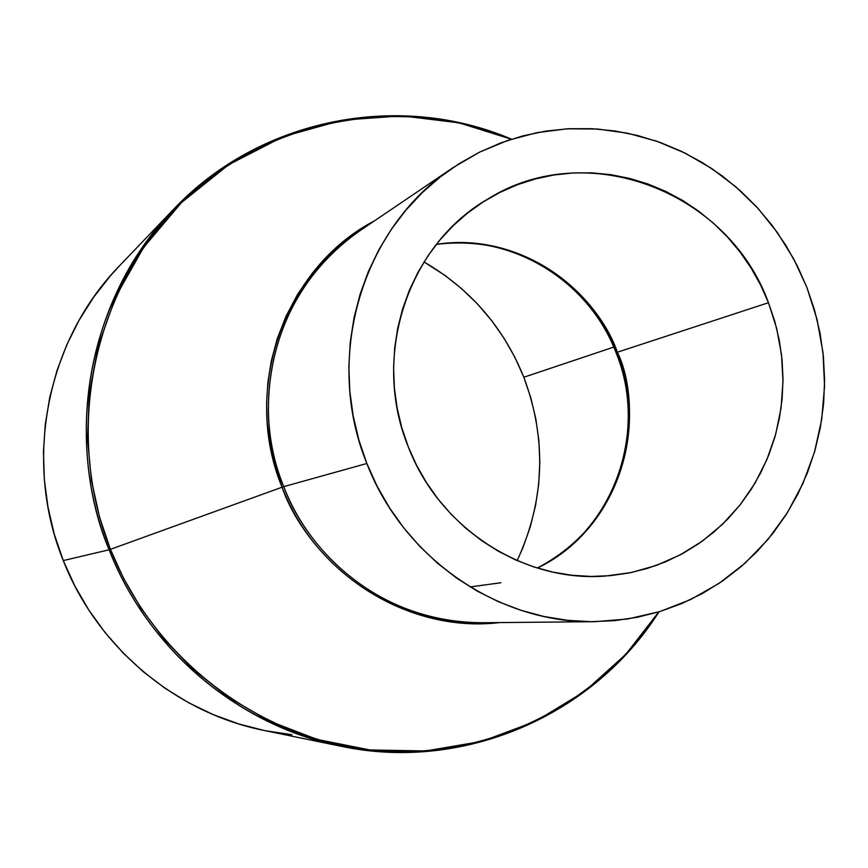 <?xml version="1.0" encoding="UTF-8"?>
<svg xmlns="http://www.w3.org/2000/svg" width="868" height="868" viewBox="0 0 868 868"><rect width="100%" height="100%" fill="white"/><g stroke="black" fill="none" stroke-linecap="round" stroke-linejoin="round"><path stroke-width="1.3" d="M617.3 352.234C603.217 308.769 540.265 231.756 436.376 244.364C511.469 232.309 590.001 279.854 617.3 352.234L768.473 302.715L776.654 328.332L781.525 354.762L783.001 381.551L781.037 408.242L775.656 434.358L766.954 459.454L755.062 483.075L740.176 504.807L722.545 524.239L702.462 541.035L680.273 554.847L656.36 565.437L631.155 572.565L605.115 576.081C523.317 582.417 439.241 528.048 408.307 446.901L401.786 427.74L397.143 408.058L394.397 388.039L393.584 367.902L394.701 347.829L397.75 328.05L402.676 308.737L409.446 290.107L417.964 272.324L428.163 255.572L439.913 240.013L453.096 225.788L467.592 213.04L483.237 201.897L499.87 192.436L517.339 184.754L535.458 178.927L554.055 174.978L572.945 172.949L591.965 172.851L610.909 174.674L629.604 178.396L647.886 183.962L665.582 191.318L682.53 200.389L698.577 211.087L713.572 223.304L727.384 236.921L739.883 251.818L750.961 267.854L760.52 284.867L768.473 302.715L774.744 321.225L779.28 340.245L782.046 359.58L783.001 379.056L782.155 398.51L779.486 417.747L775.026 436.593L768.82 454.886L760.91 472.442L751.362 489.096L740.274 504.688L727.72 519.075L713.832 532.106L698.729 543.672L682.541 553.632L665.42 561.889L647.539 568.366L629.05 572.989L610.139 575.69L590.989 576.45L571.773 575.245L552.699 572.077L533.939 566.967L515.679 559.958L498.124 551.115L481.436 540.514L465.78 528.265L451.327 514.474L438.231 499.295L426.622 482.858L416.607 465.335L408.307 446.901C371.037 356.498 407.526 245.264 487.556 199.217C586.345 136.699 728.154 191.144 768.473 302.715L617.3 352.234C650.262 432.036 614.121 531.769 537.335 568.041C640.953 513.433 639.575 395.591 617.3 352.234M366.86 463.49C323.189 357.182 362.347 226.808 453.161 167.557L479.581 152.139L507.704 140.442L537.064 132.63L567.151 128.811L597.477 129.017L627.553 133.205L656.892 141.278L685.058 153.093L711.586 168.425L736.075 187.021L758.165 208.57L777.511 232.743L793.829 259.131L806.871 287.341L817.059 319.457L822.994 352.592L824.557 386.173L821.692 419.58L814.455 452.206L802.954 483.433L787.374 512.695L767.974 539.429L745.102 563.126L719.16 583.307L690.613 599.56L659.973 611.539L627.835 618.971L594.808 621.683C498.916 623.745 403.208 558.374 366.86 463.49L283.749 486.644L366.86 463.49L377.048 486.08L389.341 507.563L403.609 527.701L419.7 546.287L437.439 563.148L456.644 578.121L477.129 591.054L498.666 601.817L521.028 610.323L544.019 616.508L567.379 620.295L590.88 621.683L614.294 620.674L637.394 617.267L659.962 611.539L681.781 603.542L702.635 593.365L722.35 581.137L740.73 566.967L757.612 550.996L772.856 533.408L786.332 514.355L797.898 494.022L807.49 472.615L814.998 450.318L820.379 427.36L823.591 403.924L824.6 380.249L823.406 356.542L820.032 333.008L814.499 309.876L806.871 287.341L797.193 265.619L785.583 244.895L772.119 225.365L756.929 207.213L740.144 190.602L721.916 175.683L702.396 162.609L681.781 151.499L660.233 142.46L637.969 135.603L615.173 130.992L592.063 128.692L568.865 128.724L545.788 131.101L523.057 135.831L500.89 142.873L479.505 152.171L459.118 163.651L439.935 177.213L422.152 192.739L405.953 210.089L391.511 229.087L378.969 249.561L368.466 271.315L360.133 294.133L354.036 317.775L350.26 342.025L348.849 366.621L349.826 391.316L353.178 415.859L358.875 440L366.86 463.49M359.211 231.192C280.19 282.827 246.121 395.222 283.749 486.644C301.89 538.084 367.088 621.531 481.339 622.747C397.859 624.504 315.051 568.247 283.749 486.644L282.067 487.208L283.749 486.644C258.599 433.729 252.848 306.708 359.211 231.192L452.955 167.698M499.621 622.573C375.822 633.065 300.187 541.556 282.067 487.208C241.304 388.918 284.476 267.583 374.347 220.939L351.149 235.727L330.404 253.282L312.513 273.008L297.67 294.263L285.941 316.386L277.217 338.802L271.283 360.99L267.854 382.528L266.606 403.132L267.214 422.586L269.34 440.749L272.704 457.566L277.022 473.049L282.067 487.208L110.41 549.346L282.067 487.208C315.811 575.766 410.076 633.423 499.621 622.573M511.361 139.238C401.19 93.549 267.04 117.831 179.947 204.067C92.909 290.172 63.516 431.244 110.41 549.346L99.527 517.089L91.476 480.416L87.549 439.327L89.252 394.202L98.203 345.974L115.943 296.292L143.589 247.499L181.445 202.58L228.685 164.692L283.272 136.612L342.166 120.175L401.873 115.867L459.129 122.844L511.361 139.238M264.393 730.53L238.95 724.01L213.376 714.69L188.768 702.82L165.387 688.508L143.47 671.886L123.245 653.116L104.93 632.381L88.72 609.9L74.789 585.878L63.277 560.576C22.774 461.082 46.46 340.571 119.426 265.89L173.34 209.579C62.659 329.504 77.751 476.912 109.129 549.78L110.41 549.346L109.129 549.78C62.268 434.618 89.534 295.294 173.34 209.579C259.586 118.048 399.171 91.151 511.534 139.184M658.964 611.842C593.831 715.232 463.707 772.466 340.723 746.198C239.047 726.028 148.168 649.893 109.129 549.78C135.017 617.506 205.456 716.295 340.723 746.198L264.36 730.52C175.803 712.932 97.053 647.083 63.277 560.576L109.129 549.78L63.277 560.576L54.304 534.254L47.979 507.183L44.344 479.635L43.443 451.902L45.277 424.268L49.823 397.023L57.038 370.43L66.814 344.759L79.064 320.281L93.635 297.225L110.377 275.829L119.665 265.651M517.165 560.609C544.789 500.554 547.014 439.425 523.827 377.233L613.752 347.102L523.827 377.233C503.624 327.344 470.347 288.925 424.007 261.952L444.948 275.373L461.928 288.925L477.552 304.05L491.668 320.596L504.156 338.422L514.919 357.356L523.827 377.233L530.836 397.859L535.86 419.06L538.865 440.629L539.82 462.384L538.702 484.116L535.523 505.632L530.315 526.735L523.111 547.22L517.165 560.609M291.963 734.708L265.239 730.704M658.79 611.897L625.828 654.331L584.37 691.622L535.654 721.286L481.827 741.413L425.591 750.961L369.833 749.952L317.113 739.417L269.362 721.058L227.731 696.917L192.642 668.989L163.954 639.043L141.169 608.49L123.582 578.359L110.41 549.346C154.178 659.55 259.423 738.95 372.73 750.256C486.178 761.377 598.302 705.402 658.79 611.897M537.151 567.987C613.047 531.889 648.971 432.481 616.009 352.582L616.009 352.582C588.667 280.18 510.59 232.808 436.246 244.516M500.814 582.754L470.141 586.952M594.656 621.683L481.339 622.747"/></g></svg>
